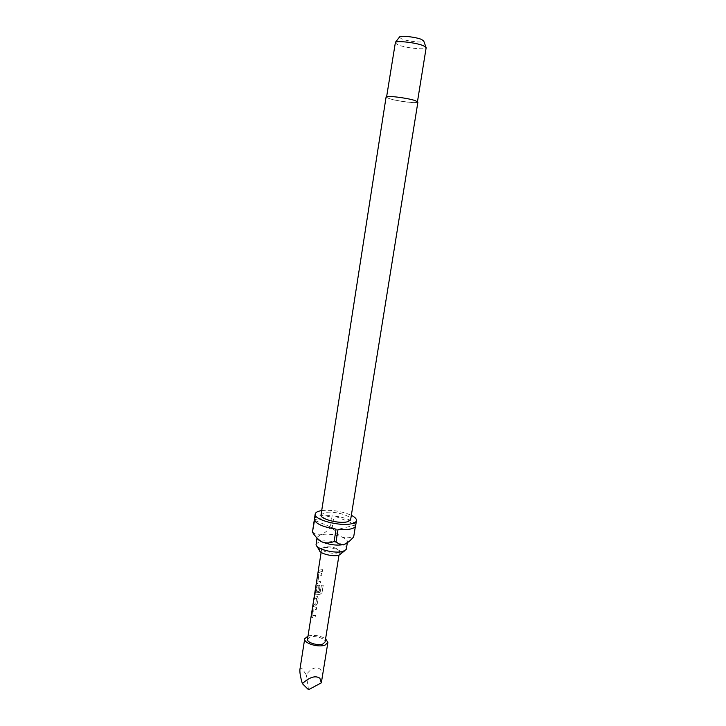 <?xml version="1.0" encoding="UTF-8"?>
<svg xmlns="http://www.w3.org/2000/svg" width="726" height="726" viewBox="0 0 726 726"><rect width="100%" height="100%" fill="white"/><g stroke="black" fill="none" stroke-linecap="round" stroke-linejoin="round"><path stroke-width="0.54" stroke-dasharray="3.63 2.72" d="M315.193 616.982L315.465 615.249L312.507 615.893L313.396 610.248L316.391 609.386L316.663 607.644L313.623 608.415L312.597 610.566L311.935 617.808L315.193 616.982L315.383 615.176L312.361 615.83L313.251 610.194L316.309 609.314L316.581 607.571L313.469 608.361L312.434 610.521L311.772 617.753L315.111 616.909M316.6 598.288L315.783 604.041L313.441 605.203L313.169 606.954L315.583 605.883L317.235 604.041L318.197 597.925L317.062 596.5L314.639 597.534L314.367 599.295L316.6 598.288L315.665 603.968L313.278 605.148L312.997 606.909L315.465 605.811L317.144 603.968L318.106 597.861L317.453 596.509L314.476 597.489L314.204 599.249L316.482 598.224M320.13 594.249L322.045 592.679L323.215 585.319L321.436 585.256L320.211 592.307L316.109 592.942L317.09 587.107L318.496 586.789L317.716 591.781L319.195 591.563L319.994 586.535L319.322 585.165L317.208 585.601L316.182 587.733L315.211 593.895L315.583 595.057L320.13 594.249L322.026 592.607L323.188 585.247L321.373 585.183L320.148 592.235L315.964 592.888L316.944 587.053L318.378 586.726L317.598 591.717L319.113 591.499L319.903 586.463L319.222 585.092L317.053 585.546L316.01 587.688L315.048 593.85L315.411 595.002L320.075 594.177M320.565 582.905L320.838 581.145L317.879 581.689L318.778 575.981L321.772 575.219L322.054 573.449L319.004 574.121L317.979 576.244L317.008 582.433L317.434 583.604L320.565 582.905L320.756 581.081L317.734 581.635L318.623 575.927L321.682 575.146L321.963 573.386L318.859 574.066L317.816 576.199L316.845 582.388L317.262 583.559L320.475 582.833M322.371 571.453L322.643 569.683L320.357 570.073L318.832 570.808L318.56 572.578L322.371 571.453L322.553 569.62L320.22 570.01L318.669 570.763L318.387 572.533L322.28 571.38M308.024 636.003C314.24 634.669 320.093 635.595 325.593 638.78M299.911 669.472C300.274 667.793 301.099 667.63 302.406 668.991L306.263 674.826C314.077 663.446 325.057 666.459 321.754 680.652M337.563 552.894L339.577 551.397L339.45 550.671C335.966 547.477 330.757 546.27 323.823 547.05L321.727 548.566C320.865 551.27 332.608 554.492 337.563 552.894M307.525 639.198L309.657 637.219C314.676 635.105 325.992 638.571 325.085 641.975M319.358 550.344L319.767 549.001L321.945 547.912C327.462 546.242 340.049 549.155 341.311 552.413L341.284 553.811M316.028 544.083L319.631 541.505C328.17 538.964 347.718 544.309 346.384 548.883M386.087 97.039L389.19 98.645C397.285 101.304 418.24 103.827 417.904 102.076M321.028 514.906L324.504 512.656C332.771 510.496 351.883 515.524 350.649 519.598M346.574 543.393L347.491 542.041C347.609 540.353 345.748 538.692 341.901 537.058C334.323 534.309 327.254 533.528 320.692 534.708L317.09 537.222L317.262 538.302M321.7 510.605C331.973 509.661 341.855 511.231 351.339 515.297M355.368 526.495L355.631 525.76M353.662 536.995L355.386 524.353C352.555 520.424 345.431 517.584 334.033 515.841L355.386 524.353M314.376 519.226C314.657 517.783 316.3 516.712 319.295 516.014C322.734 515.269 327.027 515.142 332.163 515.632L330.294 527.457L332.163 527.666L334.033 515.841M395.035 42.77L397.984 44.849C405.807 48.079 426.371 50.194 426.162 47.698M389.572 98.672C397.421 101.25 417.749 103.7 417.423 102.003L414.637 100.515C406.959 97.91 386.032 95.396 386.568 97.112L389.572 98.672M399.354 37.244L401.641 38.886C407.731 41.473 423.839 43.106 423.766 41.11M355.613 524.98L338.017 529.363M336.074 529.145L314.512 520.351M312.498 531.804C314.748 534.164 317.48 535.135 320.692 534.708C324.059 533.465 327.254 531.042 330.294 527.457M314.367 519.725L332.163 515.632M332.163 527.666C334.786 531.886 338.035 535.017 341.901 537.058C345.885 538.275 349.732 538.039 353.444 536.351M308.523 689.7L306.263 674.826M339.577 551.397L338.969 555.19M321.727 548.566L321.137 552.368M344.859 550.671L346.148 549.528M347.491 542.041L347.355 542.894M322.072 547.921L319.767 549.001M339.45 550.671L341.311 552.413M317.09 537.222L316.972 537.993M347.155 542.821L349.152 541.514M317.171 538.075L312.616 532.385M316.935 546.242L316.055 544.763"/><path stroke-width="1.09" d="M318.215 571.199L307.525 639.198C306.563 642.583 318.061 646.104 323.025 643.917L325.085 641.975L338.969 555.19M325.593 638.78L327.889 642.446L325.194 645.006C318.641 647.901 303.432 643.245 304.711 638.78L308.024 636.003M327.889 642.446L321.337 682.839L319.867 678.229C315.456 675.253 309.63 677.059 302.37 683.638C300.482 677.24 299.666 672.521 299.911 669.472L304.711 638.78M344.859 550.671L338.988 555.19C333.27 557.042 319.676 553.666 319.358 550.344L316.935 546.242M347.355 542.894L346.148 549.528L343.017 551.388C335.203 553.911 316.436 549.264 316.055 544.763L316.972 537.993M417.904 102.076L415.036 100.551C407.114 97.856 385.533 95.26 386.087 97.039L321.028 514.906C319.64 518.927 339.26 524.09 347.4 521.785L350.649 519.598L417.904 102.076M317.262 538.302C317.897 539.618 319.631 540.888 322.471 542.104C330.276 544.972 337.49 545.77 344.124 544.482L346.574 543.393M351.339 515.297C354.941 517.112 356.647 518.881 356.475 520.587C356.23 521.912 354.733 522.929 352.001 523.618C340.703 526.885 313.196 519.644 315.184 514.044C315.456 512.629 317.09 511.576 320.084 510.895L321.7 510.605M356.475 520.587L355.631 525.76C355.386 527.112 353.889 528.147 351.157 528.855C347.745 529.681 343.362 529.853 338.017 529.363L336.065 541.641L334.123 541.424L336.074 529.145C324.123 527.276 316.935 524.344 314.512 520.351L312.498 531.804L315.184 514.044M336.065 541.641C338.262 544.01 340.948 544.954 344.124 544.482L349.152 541.514L353.662 536.995L355.368 526.495M417.486 101.567L426.162 47.698L423.43 45.711C416.542 42.752 397.603 40.474 395.407 42.317L386.631 96.676M423.766 41.11L421.615 39.476C416.207 37.117 401.433 35.356 399.654 36.845L399.354 37.244M334.123 541.424C330.366 543.139 326.491 543.366 322.471 542.104C318.569 539.999 315.293 536.777 312.634 532.448M321.337 682.839L308.523 689.7L302.37 683.638M321.137 552.368L318.124 571.58M423.594 40.638L425.944 47.154M399.654 36.845L395.407 42.317"/></g></svg>

